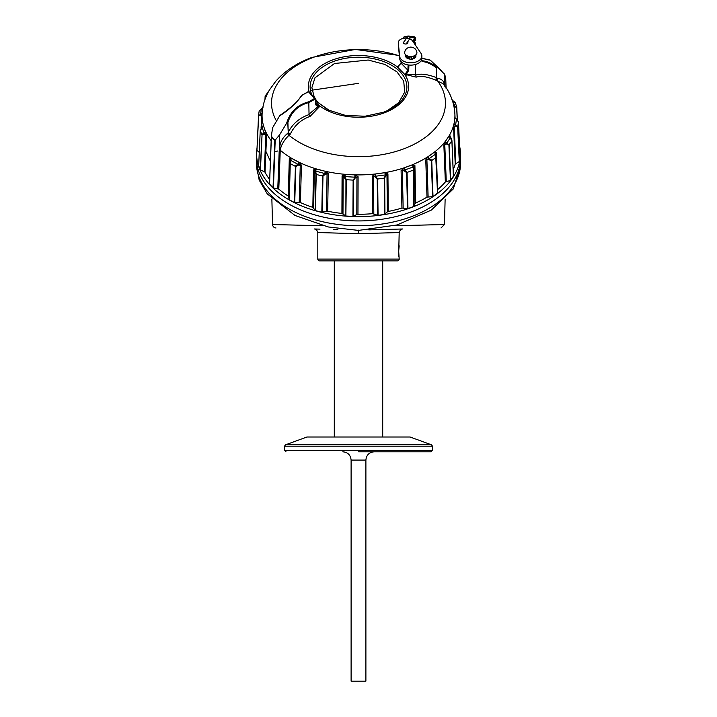 <?xml version="1.0" encoding="UTF-8"?>
<svg xmlns="http://www.w3.org/2000/svg" width="717" height="717" viewBox="0 0 717 717"><rect width="100%" height="100%" fill="white"/><g stroke="black" fill="none" stroke-linecap="round" stroke-linejoin="round"><path stroke-width="1.08" d="M404.271 41.604A2.223 1.362 0 0 0 403.474 42.653A2.223 1.362 0 0 0 405.697 44.024A2.223 1.362 0 0 0 407.91 42.653M407.381 55.881A5.18 3.191 0 0 0 405.947 57.127M405.84 54.985A5.18 3.191 0 0 0 405.589 55.962A5.18 3.191 0 0 0 410.769 59.144A5.18 3.191 0 0 0 415.95 55.962A5.18 3.191 0 0 0 415.699 54.985M408.349 38.404A7.394 4.553 180 0 1 412.508 40.887L420.996 53.309A11.096 6.829 180 0 1 421.865 55.962A11.096 6.829 180 0 1 411.119 62.791A11.096 6.829 180 0 1 399.692 56.392L398.311 42.948A7.394 4.553 180 0 1 398.293 42.653A7.394 4.553 180 0 1 405.697 38.1A7.394 4.553 180 0 1 406.673 38.144M398.311 44.696A7.394 4.553 0 0 0 398.293 44.992A7.394 4.553 0 0 0 398.311 45.279L399.692 58.722A11.096 6.829 0 0 0 411.119 65.122A11.096 6.829 0 0 0 421.865 58.292L429.259 60.058M406.853 43.818A2.223 1.362 0 0 0 406.207 43.656M415.591 57.127A5.18 3.191 0 0 0 414.148 55.881M315.812 102.549L319.504 105.65L319.63 106.537L310.049 116.387C301.015 119.64 294.436 125.556 290.295 134.124L288.978 135.307C284.963 139.152 282.229 143.292 280.795 147.72L280.257 150.238A96.428 59.368 180 0 0 408.134 166.434A96.428 59.368 180 0 0 454.892 113.922C454.255 102.889 450.41 92.869 443.375 83.862L435.981 80.277C427.018 76.549 420.431 75.509 416.201 77.149L404.513 74.236L397.496 67.031L401.126 63.239L407.91 70.194L405.284 73.959L404.531 74.236L397.505 67.031L398.204 66.69M387.261 110.723L398.661 102.719L404.684 92.108L403.725 81.102L396.94 71.861L384.904 64.449L368.197 60.031L334.498 63.499L314.96 77.83L311.868 87.68L314.27 97.225M308.893 91.83L308.077 91.722L302.081 95.28C296.04 103.445 288.539 110.328 279.585 115.921L272.603 127.769L271.34 136.185L271.393 136.965L274.817 140.478L275.203 140.138L274.763 151.807L277.82 150.955M279.245 149.799L280.257 150.238L280.204 151.61L279.191 151.17L279.818 147.039L279.549 134.895L286.648 123.172C290.107 111.915 297.394 104.816 308.516 101.877L314.835 98.301L315.211 99.036L315.417 98.525M308.31 91.615L315.211 99.036L308.812 102.665L309.045 114.603C299.572 117.848 292.635 123.745 288.234 132.286L287.741 122.222L286.648 123.172M459.534 145.685A101.913 62.746 180 0 1 460.377 152.165L460.556 156.36A102.101 62.854 180 0 1 460.601 158.081A102.101 62.854 180 0 1 358.5 220.935A102.101 62.854 180 0 1 256.399 158.081A102.101 62.854 180 0 1 256.444 156.36L256.623 152.165A101.913 62.746 180 0 1 257.045 147.935M256.399 158.081L256.399 165.439L259.187 180.075L267.28 193.895L294.983 215.45L328.243 226.957L358.5 230.408L397.039 224.959L431.267 210.135L453.332 188.876L460.601 165.439L460.601 162.884A102.101 62.854 180 0 1 358.5 225.738A102.101 62.854 180 0 1 256.399 162.884A102.101 62.854 180 0 0 358.5 225.738A102.101 62.854 180 0 0 460.601 162.884L460.601 158.081M460.377 152.165A101.913 62.746 180 0 1 358.5 216.624A101.913 62.746 180 0 1 256.623 152.165M262.108 113.967L262.108 113.922A96.428 59.368 180 0 0 271.16 140.693M262.144 113.331L260.54 114.639L262.117 113.698L261.051 128.226M262.978 125.95L263.471 125.645L266.599 135.468L265.846 134.859L264.259 171.632L265.012 172.232A98.121 60.407 180 0 0 269.7 179.582M299.204 202.346L294.293 202.454L295.422 166.514L295.798 165.573L297.976 164.354L300.271 165.044L299.204 202.346L300.387 202.553A98.121 60.407 180 0 0 312.845 207.356L315.346 210.484L315.919 174.339L314.306 170.449L313.67 207.912M288.243 196.055L289.31 158.762L291.236 158.107L290.268 163.763L289.247 199.756L288.243 196.055A98.121 60.407 180 0 1 278.796 189.118L273.043 187.863L269.547 184.063L271.322 136.687M326.432 211.255L321.816 212.295L322.516 176.176L322.964 174.975L325.07 173.541L327.069 173.783L326.432 211.255L327.66 211.228A98.121 60.407 180 0 0 341.919 213.424L345.872 215.925L345.944 179.716L343.129 176.257L342.986 213.8M312.845 207.356L313.481 169.902L316.367 168.943L315.659 171.166L316.242 174.536L315.346 210.484M356.806 214.544L352.925 216.409L353.14 180.209L355.139 177.126L356.949 177L356.806 214.544L357.953 214.293A98.121 60.407 180 0 0 372.625 213.666L377.626 215.288L377.196 179.116L375.125 176.938L373.458 176.292L373.817 213.818M341.919 213.424L342.072 175.889L345.227 174.339L345.002 176.66L346.347 179.842L345.872 215.925M387.332 211.9L384.59 214.41L384.285 178.219L385.54 174.823L386.974 174.374L387.332 211.9L388.3 211.434A98.121 60.407 180 0 0 401.932 208.047L407.516 208.647L406.611 172.6L404.236 170.861L402.318 170.565L403.151 207.975M372.625 213.666L372.257 176.149L375.394 173.989L375.663 176.301L377.644 179.16L378.074 215.333L377.626 215.288M415.044 203.574L413.691 206.487L413.288 166.837L414.211 166.165L415.044 203.574L415.735 202.947A98.121 60.407 180 0 0 427 197.139L432.602 196.637L431.32 160.814L428.865 159.541L426.893 159.622L428.121 196.825M401.932 208.047L401.099 170.655L403.904 167.912L404.648 170.126L406.629 171.462L407.059 172.555L407.964 208.602L407.516 208.647M427 197.139L425.773 159.945L427.968 156.709L429.116 158.744L431.419 159.873L431.733 160.68L433.005 196.512L437.54 193.142L435.604 154.146L435.999 153.178L436.133 154.361L435.676 153.967L436.339 152.47L437.558 189.664A98.121 60.407 180 0 0 445.356 181.984L450.437 180.451L448.905 144.897L446.601 144.09L444.773 144.538L446.27 181.482M407.211 58.283L407.722 57.163M459.929 157.041L459.48 161.406L455.214 164.085A98.121 60.407 180 0 1 453.153 169.804M445.356 181.984L443.859 145.058L444.997 141.814L449.03 135.979L451.898 140.828L453.377 176.185L450.437 180.451M413.691 206.487L407.964 208.602M384.59 214.41L378.074 215.333M352.925 216.409L346.275 216.05M321.816 212.295L315.668 210.681M294.293 202.454L289.247 199.756M271.393 136.965L269.547 184.063M264.259 171.632L260.181 169.938L258.756 165.654M259.267 152.327L256.928 150.453L258.55 115.419M256.928 150.471L258.694 115.643L256.928 150.453M264.985 99.412L265.093 96.804L266.061 96.858M262.996 107.371L261.409 108.572L260.54 114.639L258.568 115.24L260.307 115.446L260.656 114.819L261.58 116.378L260.307 115.446M263.569 125.941L260.253 130.458L262.063 127.276L264.214 133.389L265.846 134.859L264.17 134.213L265.899 132.125M260.441 170.171L262.055 134.787L264.17 134.213M279.191 151.17L277.784 188.696M273.41 188.024L274.763 151.807M291.631 158.314L299.383 162.481L301.454 165.269L298.299 165.125L299.383 162.481M316.367 168.943L325.823 171.426L328.296 173.774L325.24 174.24L325.823 171.426M345.227 174.339L355.453 174.912L358.097 176.758L355.435 177.789L355.453 174.912M375.394 173.989L385.387 172.591L387.933 173.926L385.925 175.414L385.387 172.591M403.904 167.912L412.687 164.686L414.901 165.555L413.736 167.348L412.687 164.686M427.968 156.709L434.681 151.968L436.339 152.47M449.03 135.979L450.159 135.943L450.195 136.678M455.214 164.085L453.592 127.465L455.008 117.597M289.05 199.505L289.811 159.434L288.745 196.745M294.723 202.544L295.852 166.613L298.299 165.125M322.274 212.295L322.973 176.185L325.24 174.24M353.364 216.328L353.571 180.128L355.435 177.789M384.957 214.249L384.662 178.058L385.925 175.414M413.96 206.263L413.18 170.18L413.736 167.348M431.32 160.814L436.357 157.256L437.54 193.16L436.357 157.256L436.133 154.397L434.681 151.968M453.377 176.185L451.907 140.55L450.939 137.807L449.218 135.692M459.274 161.657L457.643 126.407L455.725 126.013L454.202 126.792L455.824 163.431M457.222 119.551L456.666 107.174L455.322 107.093L454.273 108.124L455.008 106.322L452.239 100.057M265.747 131.776L261.786 134.554L260.253 130.458L258.676 165.932M263.471 125.645L260.244 130.369L258.667 165.842M262.978 125.816L262.727 126.542M263.067 107.075L259.151 111.189L263.067 107.209M262.798 107.864L261.275 108.643M268.75 91.184L265.263 95.908L265.102 96.526L266.464 96.114M271.34 136.185L274.934 140.424M452.346 100.371L455.214 102.8M453.879 105.982L456.666 107.174M453.529 105.507L455.322 107.093M454.883 117.454L455.42 118.287M455.008 117.633L458.45 121.935L460.072 157.265M454.856 117.749L456.693 119.219M454.004 123.709L455.591 125.197L456.46 119.13L458.45 121.971L457.849 126.156L459.48 161.406M453.933 124.077L457.643 126.407M453.592 127.465L455.429 125.358L455.725 126.013M445.23 141.482L446.664 143.257L450.518 137.476L450.939 137.807M444.997 141.814L446.431 143.382L449.227 144.691L450.76 180.254M443.859 145.058L446.431 143.382L446.601 144.09M434.341 152.201L435.604 154.146L428.829 158.815L428.865 159.541M427.592 156.987L428.829 158.815L425.773 159.945M412.23 164.838L413.135 166.998L404.343 170.144L404.236 170.861M403.42 168.11L404.343 170.144L401.099 170.655M384.859 172.645L385.307 174.939L375.367 176.257L375.125 176.938M374.857 174.079L375.367 176.257L372.257 176.149M354.906 174.867L354.861 177.198L344.743 176.561L344.393 177.189M344.689 174.33L344.743 176.561L342.072 175.889M325.312 171.282L324.765 173.55L315.462 171.031L315.041 171.578M315.874 168.827L315.462 171.031L313.481 169.902M298.953 162.239L297.976 164.354L290.403 160.187L289.946 160.653M291.236 158.107L290.403 160.187L289.31 158.762M435.99 153.124L436.133 154.397L435.676 153.967M451.737 99.833L455.107 102.334L456.747 106.887M446.064 87.608L445.607 77.355M437.415 67.443L436.169 67.613C431.571 64.163 427.045 62.146 422.618 61.554L422.51 60.775C427.359 61.357 432.324 63.58 437.415 67.443L444.397 73.959L445.669 77.319M279.549 134.895L275.203 140.138M280.795 147.72L279.818 147.039C280.024 142.307 282.552 137.798 287.392 133.523L287.983 132.986L289.578 134.769M444.674 86.103C444.477 81.523 441.977 78.879 437.155 78.162L436.563 78.072L436.33 67.308M442.147 71.288L430.352 60.201M397.496 67.031L398.795 66.475M309.224 92.045A50.127 30.867 180 0 1 332.697 59.914A50.127 30.867 180 0 1 358.5 55.514A50.127 30.867 180 0 1 397.424 66.932L398.276 66.78M279.585 115.921L280.392 115.096C289.238 108.921 295.332 103.732 298.684 99.546L301.776 95.271M308.516 101.877L308.812 102.665M308.794 102.585C298.308 105.282 291.344 111.888 287.911 122.41L287.741 122.222M290.295 134.124L288.359 132.654M310.049 116.387L309.045 114.603M318.769 107.935L317.81 106.851L308.928 114.218M406.431 75.124L406.387 74.263L404.675 74.362A50.127 30.867 180 0 1 384.303 112.838A50.127 30.867 180 0 1 319.585 105.829L317.81 106.851L315.668 104.727L315.211 99.036M416.201 77.149L415.618 74.792L406.387 74.263L408.735 70.329L408.905 65.023M436.169 67.613L436.707 80.394M436.295 77.57C427.018 74.075 420.108 73.295 415.582 75.231M435.981 80.277L436.187 78.01M421.578 59.825L422.618 61.554M315.812 102.594L319.531 105.838M315.552 99.313L318.509 102.898L329.739 110.723M288.234 132.286L287.911 122.41M319.63 106.537L318.724 105.955L319.495 105.668M415.618 74.792L415.268 64.539M421.282 60.479L421.91 61.205L421.981 60.533M318.724 105.955L316.421 105.471L315.928 104.53M414.032 57.432L414.318 58.283M398.688 251.102L399.19 259.088A1.775 1.775 0 0 1 397.46 260.863L319.54 260.863L397.46 260.863M398.688 253.585L399.19 232.541L358.5 233.697L317.81 232.541L317.81 259.088A1.775 1.775 0 0 0 319.54 260.863M399.19 245.797L398.688 251.058M398.688 253.8L398.93 256.937M270.39 161.262L265.2 149.844M310.443 90.405L358.5 83.333M271.868 199.021L272.532 224.529L323.152 225.783M440.292 224.627L393.848 225.783L444.468 224.529L441.009 227.979M319.997 229.135L314.351 228.992C315.794 228.804 316.941 229.987 317.81 232.541M399.19 232.541C400.059 229.987 401.206 228.804 402.649 228.992L368.753 229.879M337.85 229.404L333.79 229.494M358.5 233.697L358.5 230.148M405.93 44.015L406.27 43.576C409.524 39.776 410.572 37.284 409.434 36.119L406.028 36.504A1.389 1.371 74 0 0 405.06 38.118M414.74 39.641L415.627 37.992L414.309 36.836L411.164 36.424A1.389 1.362 97.5 0 0 409.963 36.89M410.769 56.634L412.75 59.52M412.194 59.027L411.666 58.238M413.548 58.651L412.956 56.258M408.681 56.276L409.882 59.099M416.909 52.431A6.157 3.791 180 0 1 410.769 56.5A6.157 3.791 180 0 1 404.63 52.431C405.222 49.195 407.265 47.412 410.769 47.08C414.265 47.412 416.317 49.195 416.909 52.431M409.371 59.027L408.063 56.114M412.311 59L410.312 56.491M414.103 58.4L413.279 56.168M407.498 58.427L407.982 56.186M358.5 451.8L431.007 451.8L432.485 450.321L284.515 450.321L285.993 451.8M285.491 444.818L306.957 437.003L410.043 437.003L431.509 444.818L285.491 444.818L284.515 446.207L432.485 446.207L432.485 450.321M351.106 460.09L351.106 681.15L365.894 681.15L365.894 460.09L351.106 460.09C350.613 455.053 347.844 452.293 342.816 451.8M398.311 45.279L398.311 42.948M399.692 56.392L399.692 58.722M414.345 40.806A1.389 1.326 56.5 0 0 415.251 40.609L415.654 38.279M276.341 120.698A86.963 53.542 180 0 1 313.741 57.235A86.963 53.542 180 0 1 358.5 49.598A86.963 53.542 180 0 1 399.396 55.881M437.155 78.162L437.298 80.483A86.963 53.542 180 0 1 403.259 149.037A86.963 53.542 180 0 1 288.978 135.307L287.392 133.523M311.752 94.635L310.739 91.749A48.38 29.782 180 0 1 333.602 61.465A48.38 29.782 180 0 1 385.621 62.334A48.38 29.782 180 0 1 406.261 91.749C403.725 100.488 396.169 107.317 383.586 112.219L365.087 116.226L345.504 115.419L328.063 109.934L315.668 100.747M316.421 105.471L315.337 98.319L308.812 91.633L301.812 95.236M261.992 117.095L261.526 127.599M266.599 135.468L265.012 172.232M295.852 166.613L290.071 163.512M322.973 176.185L315.919 174.339M353.571 180.128L345.944 179.716M384.662 178.058L377.196 179.116M413.18 170.18L406.611 172.6M264.976 99.439L265.093 96.804M258.595 115.114L259.151 111.189M260.181 169.938L262.055 134.787M274.817 140.478L273.043 187.863M280.204 151.61L278.796 189.118M301.454 165.269L300.387 202.553M328.296 173.774L327.66 211.228M358.097 176.758L357.953 214.293M387.933 173.926L388.3 211.434M414.901 165.555L415.735 202.947M450.159 135.943L450.177 136.562M451.898 140.828L448.905 144.897M460.072 157.31L458.306 121.711M456.747 107.03L457.321 119.649L456.666 106.483M444.397 73.959L444.657 85.583M405.544 74.828L405.284 73.959M401.332 62.737L401.126 63.239L401.332 62.737M401.242 61.796L401.126 63.239M315.874 104.216L315.668 104.727M408.081 64.924L407.91 70.194L408.735 70.329M317.81 259.088L399.19 259.088M412.266 40.564L414.901 39.31L414.955 38.664L413.001 37.517A1.389 1.282 83.8 0 1 414.435 38.897A1.389 1.282 83.8 0 1 413.297 40.286L412.132 40.412M408.152 35.895A1.389 1.371 74 0 0 407.157 37.302M415.286 44.956L415.152 42.679A1.389 1.3 137.2 0 1 415.026 44.579M414.309 36.836A1.389 1.362 97.5 0 0 413.109 37.302M405.831 36.576L405.168 36.486A1.389 1.362 97.5 0 0 403.689 38.27M398.293 42.653L398.293 44.992M421.865 55.962L421.865 58.292M413.673 41.084L414.856 40.636L413.422 39.865M414.005 41.434L415.251 40.609M399.36 55.478L355.372 49.446L312.047 57.387C297.107 62.863 285.007 70.822 275.758 81.263L269.547 89.804C265.03 97.306 262.556 105.345 262.108 113.922M454.892 113.922L455.044 117.463M262.996 125.995L262.592 126.533M268.257 91.615L268.776 91.14M264.932 99.573L265.272 95.908M258.568 115.24L259.169 111.045M269.529 184.144L271.322 136.463M450.07 136.311L451.943 140.675L453.422 176.31M436.133 154.361L436.357 157.274M446.108 88.388L445.687 77.266M401.144 61.698L401.036 63.024L397.926 66.771M430.021 60.04L421.865 58.229M445.132 199.021L444.468 224.529M272.532 224.529C272.872 226.662 274.028 227.809 275.991 227.979M404.056 41.891L407.274 37.051L407.776 38.351M413.001 37.517L409.936 37.849M411.997 37.625L413.109 37.508M403.492 38.306L403.671 37.15L405.168 36.486M415.152 42.679L413.055 40.421M407.982 56.096L407.982 58.651M365.894 460.09C366.387 455.053 369.156 452.293 374.184 451.8M382.708 261.221L382.708 437.003M334.292 261.221L334.292 437.003M432.485 446.207L431.509 444.818M284.515 446.207L284.515 450.321"/></g></svg>
